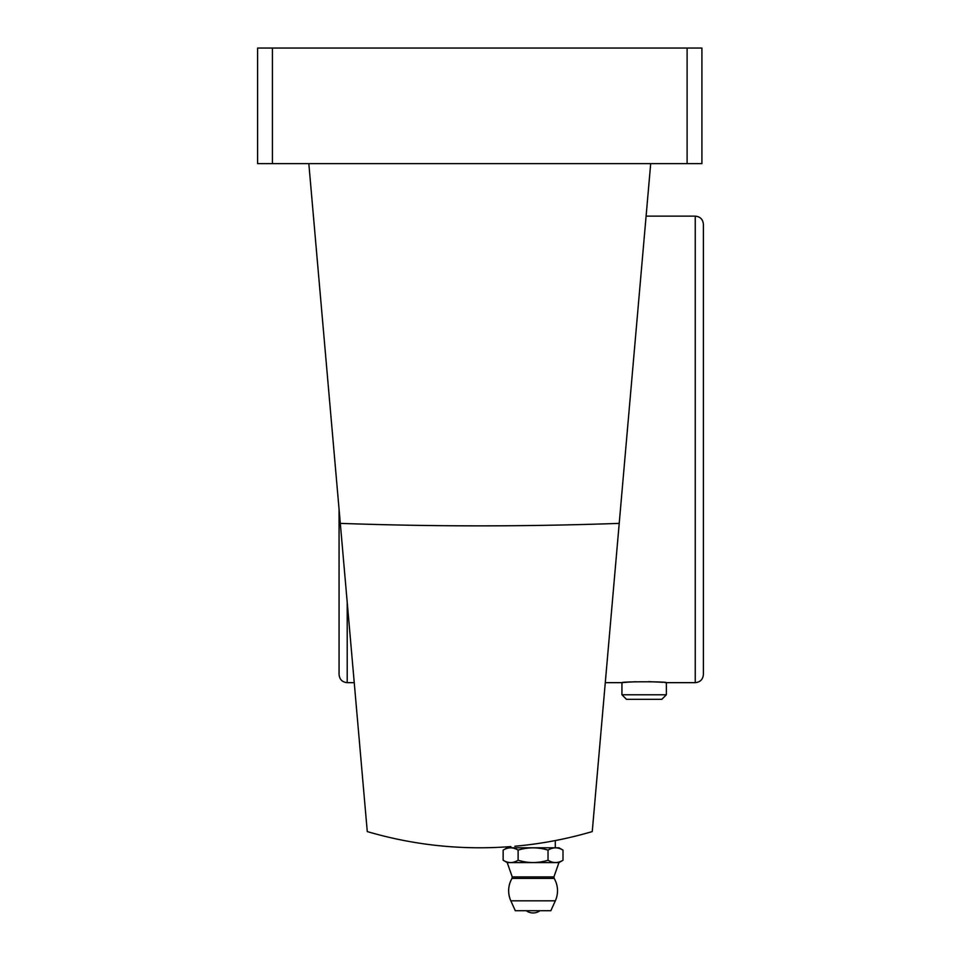 <?xml version="1.0" encoding="UTF-8"?>
<svg xmlns="http://www.w3.org/2000/svg" width="961" height="961" viewBox="0 0 961 961"><rect width="100%" height="100%" fill="white"/><g stroke="black" fill="none" stroke-linecap="round" stroke-linejoin="round"><path stroke-width="1.44" d="M510.856 847.782L510.856 846.569A398.383 398.383 0 0 1 367.27 831.577L308.829 163.634M650.693 163.634L592.252 831.577A398.383 398.383 0 0 1 514.868 846.233M340.302 523.373C433.471 526.688 526.436 526.688 619.22 523.373M272.419 48.05L257.608 48.05L257.608 163.634L272.419 163.634L272.419 48.05L701.914 48.05L701.914 163.634L272.419 163.634M518.111 850.125L518.111 860.251C513.138 863.29 508.153 863.29 503.144 860.251L503.144 850.125C508.129 847.085 513.114 847.085 518.111 850.125C528.118 847.085 538.088 847.085 548.034 850.125C553.007 847.085 558.005 847.085 563.002 850.125L563.002 860.251C558.029 863.29 553.043 863.29 548.034 860.251L548.034 850.125M503.144 850.125L507.204 847.782L558.954 847.782L563.002 850.125M518.111 860.251C528.118 863.29 538.088 863.29 548.034 860.251M555.338 900.817L510.82 900.817L515.3 910.728L550.845 910.728L555.338 900.817A24.433 24.433 0 0 0 554.173 878.414L511.973 878.414A24.433 24.433 0 0 0 510.82 900.817C507.576 893.165 507.973 885.694 511.973 878.414L512.249 876.925L553.908 876.925L554.173 878.414M563.002 860.251L558.954 862.594L507.204 862.594L503.144 860.251M507.204 862.594L512.249 876.925M648.507 681.637L659.847 682.13M659.991 682.13L662.766 682.334M664.676 682.502L666.369 682.658C667.739 681.505 620.554 681.505 621.935 682.658L627.629 682.178M628.278 682.142L635.665 681.745M605.286 682.658L621.935 682.658L621.935 694.779L666.369 694.779L666.369 682.658L695.247 682.658L695.247 216.141C700.197 216.621 702.911 219.336 703.392 224.285L703.392 674.514C702.911 679.463 700.197 682.178 695.247 682.658M621.935 694.779L626.476 699.32L661.817 699.32L666.369 694.779M347.209 602.331L347.209 682.658C342.26 682.178 339.545 679.463 339.065 674.514L339.065 509.234M687.103 163.634L687.103 48.05M555.29 840.563L555.29 847.782M526.196 910.728A11.772 11.772 0 0 0 539.962 910.728M558.954 862.594L553.908 876.925M646.092 216.141L695.247 216.141M347.209 682.658L354.237 682.658"/></g></svg>
